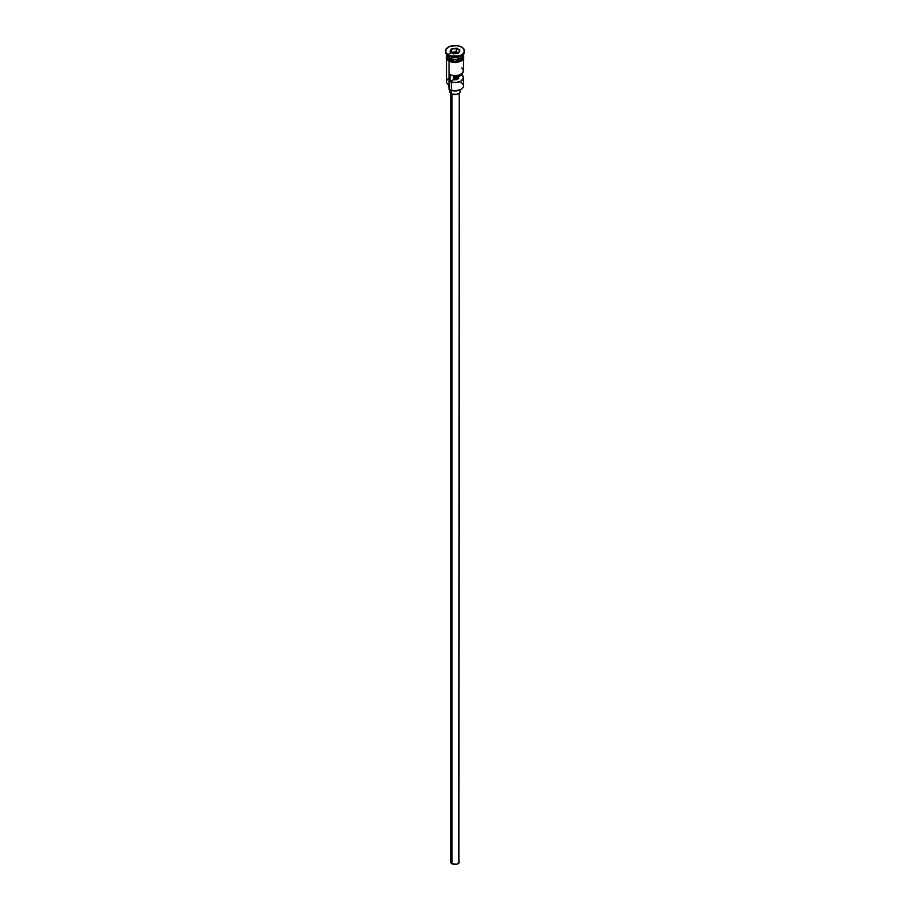 <?xml version="1.0" encoding="UTF-8"?>
<svg xmlns="http://www.w3.org/2000/svg" width="910" height="910" viewBox="0 0 910 910"><rect width="100%" height="100%" fill="white"/><g stroke="black" fill="none" stroke-linecap="round" stroke-linejoin="round"><path stroke-width="1.36" d="M460.972 82.537A8.44 4.88 180 0 1 460.972 89.43A8.44 4.88 180 0 1 449.028 89.43L449.324 89.601A8.019 4.63 0 0 0 460.676 89.601A8.019 4.63 0 0 0 460.824 89.51M460.972 89.43L455 90.954L449.028 89.43A8.44 4.88 0 0 0 458.23 90.488A8.44 4.88 0 0 0 463.44 85.984L463.44 77.703A8.44 4.88 180 0 1 458.811 82.059A8.44 4.88 180 0 1 449.995 81.627L449.995 74.734A8.44 4.88 0 0 0 458.811 75.166A8.44 4.88 0 0 0 463.44 70.809L463.44 59.127M463.417 71.173L461.927 73.596L458.526 75.246L454.135 75.655L449.995 74.734L449.995 81.627L453.442 79.636L453.442 75.598L453.442 79.636A3.697 2.138 180 0 0 458.697 77.703A3.697 2.138 180 0 0 458.356 76.804L461.802 74.813L461.802 73.699L463.417 78.067L460.972 81.149L455.637 82.571L449.995 81.627L453.442 79.636L457.616 79.215L457.616 75.45L457.616 79.215L458.64 78.078L458.356 75.28L458.356 76.804L461.802 74.813A8.44 4.88 180 0 1 463.44 77.703M452.02 94.014L452.02 863.783A4.22 2.434 0 0 0 456.615 864.318A4.22 2.434 0 0 0 459.22 862.066L456.615 864.318L452.02 863.783L452.02 94.014L451.269 93.65A5.278 3.049 0 0 0 457.025 94.31A5.278 3.049 0 0 0 460.278 91.5L459.391 93.184L457.025 94.31L452.065 94.026M451.269 90.42L451.269 93.65L451.269 90.42M446.56 54.361A8.44 4.88 0 0 0 449.028 57.876A8.44 4.88 0 0 0 458.23 58.934A8.44 4.88 0 0 0 463.44 54.429L463.44 54.361A8.44 4.88 0 0 1 458.287 58.922A8.44 4.88 0 0 1 449.028 57.876L449.028 56.158A8.44 4.88 0 0 0 460.972 56.158L461.723 55.726A9.498 5.483 180 0 1 448.277 55.726L449.028 57.876A8.44 4.88 0 0 1 446.56 54.429L446.56 54.361M447.208 56.306A8.236 4.755 0 0 0 449.176 58.138L449.176 57.967A8.236 4.755 180 0 0 460.892 57.922A8.236 4.755 180 0 1 449.176 57.967L449.028 58.399A8.44 4.88 180 0 1 446.571 54.691A8.44 4.88 180 0 0 446.56 54.953L446.56 56.67A8.44 4.88 0 0 0 449.028 60.117A8.44 4.88 0 0 0 458.23 61.175A8.44 4.88 0 0 0 463.44 56.67L460.972 60.117L455 61.55L449.028 60.117L449.028 58.399L449.028 60.117L446.56 56.67M445.502 50.983L445.502 51.847A9.498 5.483 0 0 0 448.277 55.726L448.277 54.862A9.498 5.483 180 0 1 445.502 50.983A9.498 5.483 180 0 1 451.36 45.921A9.498 5.483 180 0 1 461.723 47.104L456.854 45.602L449.722 46.421L446.218 48.89L445.684 52.052L448.277 54.862L451.36 56.056L458.64 56.056L461.723 54.862L464.316 52.052L463.781 48.89L461.723 47.104A9.498 5.483 180 0 1 464.498 50.983A9.498 5.483 180 0 1 458.64 56.056A9.498 5.483 180 0 1 448.277 54.862L448.277 55.726A9.498 5.483 0 0 0 458.64 56.92A9.498 5.483 0 0 0 464.498 51.847A9.498 5.483 0 0 0 464.475 51.415A9.498 5.483 180 0 1 461.723 55.726M446.56 59.127L446.56 81.672A8.44 4.88 0 0 0 449.028 85.119L449.028 61.243L449.324 89.601M462.792 56.306A8.236 4.755 0 0 1 449.176 58.138L449.028 58.399A8.44 4.88 180 0 0 458.435 59.4A8.44 4.88 180 0 0 463.429 54.691A8.44 4.88 180 0 1 463.44 54.953A8.44 4.88 180 0 1 458.23 59.457A8.44 4.88 180 0 1 449.028 58.399A8.44 4.88 180 0 1 446.56 54.953M461.325 55.942A8.44 4.88 180 0 1 449.028 56.158L448.277 55.726A9.498 5.483 180 0 1 445.525 51.415M463.19 55.26A8.554 4.937 180 0 1 459.379 60.913A8.554 4.937 180 0 1 448.948 60.162L448.948 61.027A8.554 4.937 0 0 0 458.617 62.005A8.554 4.937 0 0 0 463.52 57.102M458.515 53.008L456.263 51.711L456.263 48.435L451.383 48.89L456.32 48.128L459.948 50.221L458.617 53.076L453.68 53.838L450.052 51.745L451.383 48.89L451.553 52.439L451.553 49.163L450.291 51.881L451.553 49.163L456.263 48.435L456.263 51.711L458.515 53.008A8.554 4.937 0 0 0 448.004 54.702M450.245 61.641L448.687 61.05L448.948 60.162A8.554 4.937 180 0 1 446.56 55.897M463.383 55.715L463.383 57.637L461.051 60.162L455 61.607L448.948 60.162L446.617 57.637L446.617 55.715M463.281 55.726L462.803 54.805M451.724 62.096L458.276 62.096M459.755 61.641L462.109 60.276M462.894 59.423L463.554 57.535M446.446 57.535L447.106 59.423M446.56 57.535L446.719 56.579M463.281 56.579L463.44 57.535M457.616 77.031A8.44 4.88 0 0 0 453.442 76.884A8.44 4.88 180 0 1 457.616 77.031M449.028 56.158L448.277 55.726M449.028 87.747A6.336 3.651 0 0 0 448.926 87.553L448.721 85.494M449.028 78.226A8.44 4.88 180 0 0 449.028 85.119L449.028 89.43M448.562 84.823L448.562 86.325A6.438 3.72 0 0 0 448.926 87.553M453.442 78.408A6.438 3.72 180 0 1 457.127 78.51M449.176 58.138A8.236 4.755 0 0 0 462.2 57.091M463.406 70.309L461.802 67.92M449.722 89.817L449.722 91.5A5.278 3.049 0 0 0 451.269 93.65L449.824 92.092L450.12 90.329M459.88 90.329L460.278 91.5L460.278 89.817M450.78 93.321L450.78 862.066A4.22 2.434 0 0 0 452.02 863.783L450.86 862.532L451.098 861.133M458.902 861.133L459.22 93.321M458.674 77.896A8.019 4.63 0 0 0 453.442 77.475M451.553 52.439L456.263 51.711L451.553 52.439M456.263 48.435L459.709 50.425L458.469 53.098L459.948 50.221L456.32 48.128L451.383 48.89L450.052 51.745L453.68 53.838L458.617 53.076L459.948 50.221L456.263 48.435M451.303 82.093L451.303 88.497M451.303 90.431L451.303 92.672M463.44 54.953L463.44 56.67M464.498 50.983L464.498 51.847M463.44 55.078L463.588 58.888L461.541 60.913L455.33 62.562L448.687 61.05L446.378 58.831L446.56 55.078"/></g></svg>
